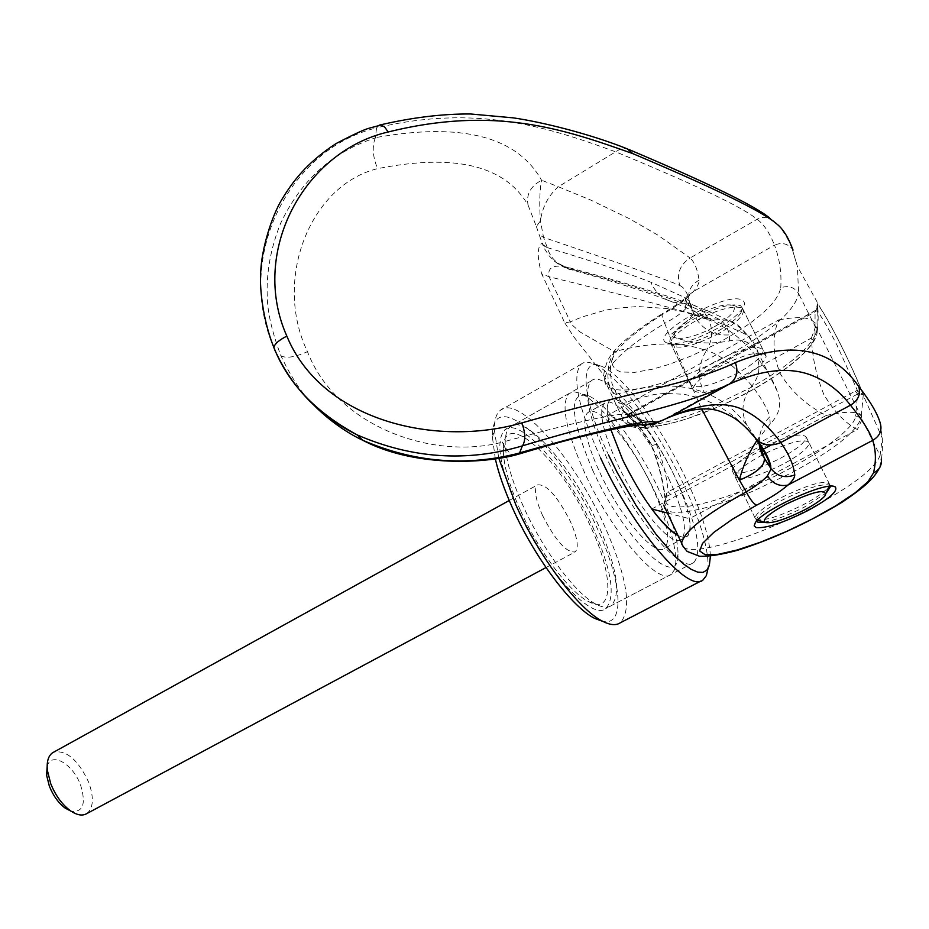 <?xml version="1.0" encoding="UTF-8"?>
<svg xmlns="http://www.w3.org/2000/svg" width="929" height="929" viewBox="0 0 929 929"><rect width="100%" height="100%" fill="white"/><g stroke="black" fill="none" stroke-linecap="round" stroke-linejoin="round"><path stroke-width="0.7" stroke-dasharray="4.64 3.48" d="M523.41 506.572C511.6 480.142 505.527 458.938 505.19 442.97C505.179 434.993 506.839 429.616 510.172 426.841C524.792 413.022 571.788 466.149 597.661 523.399C616.937 566.806 621.478 594.223 611.27 605.65C607.729 608.054 602.805 607.647 596.488 604.442C576.363 594.723 543.163 550.63 523.41 506.572M520.321 510.207C509.301 485.507 503.646 465.661 503.332 450.646C501.927 404.928 560.071 457.753 590.229 525.756C613.616 575.144 614.22 615.59 588.731 601.69C569.779 592.539 538.762 551.373 520.321 510.207M584.666 472.896C565.749 430.127 560.535 403.662 569.024 393.501L573.89 391.748L580.358 393.269C599.786 401.235 633.915 446.942 655.154 492.416C669.008 522.168 675.906 545.416 675.847 562.161L674.524 569.756L671.261 574.331C658.742 586.501 611.781 532.596 584.666 472.896M592.772 470.399C569.721 416.018 568.246 391.121 588.336 395.742C606.428 403.163 638.502 446.164 658.498 488.944C671.551 516.919 678.054 538.727 678.019 554.358C679.169 592.261 624.578 540.585 592.772 470.399M771.337 444.898L826.276 415.449C806.616 405.567 791.241 391.573 780.139 373.493C772.58 353.856 772.069 336.008 778.63 319.936L607.682 415.368C606.66 407.517 607.461 402.454 610.063 400.178C617.297 396.23 629.525 405.799 646.735 428.896L811.435 338.04C812.213 357.166 816.359 376.001 823.86 394.558C834.056 411.442 845.227 423.113 857.351 429.558L689.399 518.672C690.979 528.067 690.212 533.989 687.112 536.463L683.291 537.415L678.089 535.65L683.291 537.415L687.112 536.463L664.572 548.354C655.224 557.516 620.142 516.988 599.786 472.385C591.552 454.502 586.663 439.696 585.131 427.944C584.225 420.071 585.131 414.973 587.836 412.639C597.568 402.989 632.289 443.783 652.344 487.202C667.196 519.892 671.272 540.272 664.572 548.354M714.645 361.799C698.817 370.95 690.665 378.277 690.166 383.758C695.136 390.041 711.219 386.348 738.392 372.668C754.441 363.494 762.744 356.062 763.301 350.372C758.331 344.136 742.108 347.945 714.645 361.799M719.116 333.325C692.128 347.051 676.045 350.558 670.866 343.835L672.584 339.004C676.405 333.604 683.849 327.705 694.904 321.341C715.829 310.216 731.193 305.641 740.982 307.615L743.572 310.495C743.154 316.452 735.002 324.058 719.116 333.325M714.401 326.753C731.669 316.324 737.696 309.16 732.505 305.246C724.318 303.586 711.544 307.383 694.172 316.626C684.998 321.933 678.809 326.845 675.604 331.374C667.336 342.743 692.279 339.584 714.401 326.753M828.935 486.366L829.609 484.369C825.335 479.619 809.124 484.09 780.975 497.758C764.648 506.607 755.997 513.307 754.998 517.871L755.985 519.508C764.056 521.274 779.779 516.361 803.167 504.784C816.324 497.805 824.801 491.847 828.575 486.924M765.74 453.201C791.334 441.426 805.815 438.058 809.194 443.098C808.265 448.126 799.614 455.129 783.228 464.105C755.591 477.657 739.519 481.814 735.036 476.577C735.873 471.723 744.373 464.825 760.549 455.884L762.314 454.943M86.85 813.572C93.481 808.044 94.108 797.639 88.731 782.381C78.384 760.177 66.772 750.063 53.905 752.049M542.362 515.107C555.565 540.817 566.539 553.069 575.283 551.861C579.057 547.657 577.397 537.485 570.301 521.32C557.191 495.807 546.24 483.672 537.426 484.926C533.769 489.014 535.406 499.082 542.362 515.107M47.147 766.541C50.781 751.096 72.938 763.684 80.591 785.098C86.258 803.794 83.122 812.515 71.161 811.261M646.735 428.896L607.682 415.368M667.394 513.017L689.399 518.672M811.435 338.04L815.743 326.067C814.245 317.602 801.878 315.546 778.63 319.936M826.276 415.449C849.443 410.293 861.485 411.396 862.391 418.77L857.351 429.558M651.775 509.011L760.491 450.716M668.706 478.377C683.674 511.113 687.936 531.469 681.456 539.447C672.41 548.47 637.48 507.664 616.961 462.967C602.503 430.731 598.346 410.85 604.489 403.302C613.906 393.803 648.477 434.865 668.706 478.377M610.934 429.767C606.347 413.811 606.045 403.941 610.063 400.178C619.388 390.737 653.9 431.892 674.175 475.416C689.19 508.175 693.51 528.531 687.112 536.463L681.456 539.447M592.4 526.244C611.619 569.616 616.078 597.033 605.778 608.518C591.773 621.385 544.034 568.896 517.813 509.649C499.57 467.182 495.227 440.601 504.784 429.895C519.532 416.006 566.597 469.017 592.4 526.244M676.765 480.769C696.855 524.537 702.545 551.791 693.835 562.544C681.828 574.47 635.157 520.089 607.717 460.215C588.568 417.353 583.052 390.935 591.169 380.96C603.838 368.174 649.87 423.032 676.765 480.769M498.78 458.206L494.309 429.837C494.263 420.245 496.214 413.765 500.162 410.432C517.627 393.896 573.402 457.091 604.059 524.85C627.063 576.491 632.463 609.145 620.247 622.825M495.285 458.74L492.475 437.536C490.733 382.086 560.663 445.978 596.697 527.196C621.582 579.986 625.925 626.227 602.909 621.431M600.668 458.125C578.024 407.32 571.498 376.024 581.078 364.249C584.039 361.718 588.185 361.578 593.515 363.831C616.113 372.877 656.989 427.944 682.71 482.546C699.7 518.696 708.165 546.693 708.119 566.539L707.991 568.618M608.855 455.616C580.939 396.822 578.941 355.319 601.597 366.281C622.848 374.782 661.669 427.154 686.136 479.039C701.476 511.577 709.559 537.276 710.395 556.169M756.856 440.567L770.187 423.972C779.686 414.334 782.044 403.441 777.248 391.295L758.482 353.31L755.451 348.7C748.437 341.094 739.751 338.504 729.393 340.92C708.502 344.81 688.528 343.056 669.472 335.636L701.65 408.957M858.535 393.641L857.351 390.366L855.295 391.132L668.16 491.824L666.72 493.078L665.036 498.803L665.443 499.907C663.643 482.441 659.067 464.14 651.728 445.003C641.8 427.781 632.335 416.436 623.347 410.955L625.287 414.067L628.039 414.473C620.467 434.191 663.318 430.371 714.227 408.412C764.811 387.3 814.687 351.801 814.988 335.125L815.081 310.936L815.302 311.772L817.102 310.553C822.78 318.67 829.458 330.306 837.134 345.449L857.351 390.366L863.262 394.651L857.618 394.047L670.599 494.472L668.16 491.824C666.767 476.38 662.853 460.575 656.431 444.422C648.14 429.639 639.756 419.513 631.302 414.044L631.348 412.697L815.523 310.53L816.324 309.926L817.357 303.713L821.236 309.438C835.728 333.035 849.745 361.451 863.273 394.674L861.148 417.911L880.053 455.512C874.909 468.855 851.324 486.715 809.298 509.092C755.927 537.206 693.44 556.436 683.396 547.1M274.543 349.432C233.365 256.601 289.848 148.57 376.57 127.877L375.328 137.875C332.512 151.787 300.88 180.4 280.442 223.703C270.653 248.345 266.263 272.696 267.262 296.769C267.517 312.388 272.046 332.013 280.837 355.644C291.079 377.139 301.542 393.037 312.237 403.349M814.988 335.125L817.253 330.956L816.939 330.039L798.615 293.622L797.384 266.368L792.112 248.705C787.362 243.41 781.486 242.225 774.496 245.14C769.549 232.703 763.743 224.086 757.054 219.256C743.154 207.527 696.076 185.068 615.822 151.892C546.926 126.704 476.147 104.129 376.675 127.796L376.57 127.888M757.646 449.938C785.551 436.189 801.773 431.962 806.291 437.245C805.385 442.309 796.757 449.346 780.395 458.322C752.78 471.886 736.72 476.02 732.203 470.713C733.016 465.812 741.493 458.891 757.646 449.938M830.712 486.227L829.26 484.926C820.562 483.765 804.862 488.851 782.148 500.162C769.2 507.083 760.897 512.924 757.24 517.674L756.45 521.285M764.161 522.179C774.995 520.252 788.384 515.235 804.317 507.118L826.299 492.962M740.576 305.664L742.445 308.219L740.854 313.003C736.929 318.601 729.311 324.627 718.012 331.084C697.18 342.116 681.921 346.575 672.224 344.473L669.774 341.57C670.111 335.799 678.112 328.285 693.777 319.042C715.702 307.441 731.309 302.993 740.576 305.664M741.168 378.312C757.228 369.15 765.554 361.753 766.146 356.109C761.188 349.931 744.977 353.763 717.478 367.605C701.639 376.756 693.452 384.049 692.941 389.495C697.888 395.719 713.96 391.992 741.168 378.312M666.999 342.917L667.231 343.01C677.915 345.333 694.695 340.432 717.548 328.32C729.95 321.225 738.323 314.594 742.643 308.416C745.116 304.561 745.023 301.855 742.352 300.288C727.384 290.069 646.654 336.066 666.999 342.917M670.599 494.472L666.767 496.249L665.036 498.803C662.783 480.49 658.231 462.77 651.392 445.618L651.728 445.003M663.759 505.341L664.758 498.478L665.443 499.907L663.759 505.341C663.051 519.021 704.995 511.728 753.442 490.942L752.107 486.529C803.167 465.174 854.39 430.998 855.655 416.064L861.148 417.911C856.399 431.95 833.185 450.263 791.508 472.838L753.442 490.942M780.755 287.804C781.695 272.987 779.605 258.761 774.496 245.14L693.336 291.578L686.183 297.199L684.766 302.633L685.869 308.591L689.469 301.762L693.452 313.642C691.687 317.451 683.698 324.778 669.472 335.636L664.711 323.385C625.426 347.167 605.429 366.177 604.709 380.414C604.942 401.653 674.651 385.825 732.633 352.881C773.195 329.644 795.189 309.891 798.615 293.622C794.423 287.096 788.477 285.157 780.755 287.804C777.341 303.76 755.486 322.688 715.179 344.589L691.188 355.958L668.985 364.412L652.634 369.173L634.821 372.343L620.769 371.983C600.854 363.982 615.195 344.508 663.794 313.561C676.893 306.152 686.74 298.824 693.336 291.578C697.4 286.771 699.316 282.962 699.084 280.152C697.574 269.515 694.578 262.129 690.108 258.007L757.913 218.814L763.499 217.316L770.06 218.361C779.326 224.621 786.677 234.747 792.112 248.705L797.372 266.298M816.324 309.926L628.457 414.055L629.502 414.531L624.555 412.72L628.48 414.044L628.039 414.473L631.836 412.697M882.295 438.198C882.689 447.65 882.329 454.618 881.226 459.1L880.053 455.512L882.295 438.14L863.308 395.394M879.937 422.126L882.295 438.14M628.631 149.395L624.067 148.408L619.028 149.755L558.352 186.752L590.693 200.037L629.63 218.803L658.185 235.316L690.108 258.007C679.854 264.8 676.405 273.95 679.784 285.458C667.324 279.989 621.919 263.975 543.558 237.394L540.423 220.893C539.25 204.275 539.621 190.724 541.549 180.226C516.977 136.377 461.597 122.175 375.409 137.631M855.295 391.132L857.618 394.047L855.655 416.064M656.478 422.974L653.853 424.088C651.322 426.516 644.354 423.845 632.963 416.064L622.418 403.941L633.346 399.633L654.55 394.419L664.769 393.397L684.267 394.291L702.405 398.715L719.023 406.205L733.852 416.238L746.765 428.257M668.787 417.493L663.492 419.896C653.099 423.264 642.926 421.987 632.963 416.064L627.505 414.009L624.056 410.966L618.551 402.489L622.418 403.941L616.647 394.221C651.008 383.921 680.202 383.34 704.263 392.456C720.927 398.68 735.245 409.747 747.206 425.679C756.369 437.756 762.059 448.568 764.3 458.113M516.234 454.85C512.088 456.244 507.443 452.017 502.275 442.169C580.091 420.883 621.803 411.802 627.389 414.915L633.218 421.092L640.975 424.646M375.328 137.864C371.948 146.376 372.692 156.629 377.557 168.66C310.692 184.79 272.569 278.944 307.464 351.673C336.437 426.829 433.1 460.412 502.275 442.169M624.555 412.72L623.347 410.955L622.012 417.016C622.233 432.508 664.456 426.841 712.369 406.24L749.889 388.043C790.776 364.992 813.119 345.658 816.939 330.039L817.381 303.76C819.343 318.252 817.009 332.605 817.253 330.956L817.253 330.956M753.082 435.608L755.614 438.883M685.869 308.591C681.421 313.282 674.373 318.217 664.711 323.385C662.284 318.171 661.541 314.919 662.482 313.63C674.547 306.315 682.443 300.845 686.183 297.199L687.808 295.782L689.527 302.587M759.411 443.133C758.958 433.007 762.442 424.205 769.862 416.715C767.064 408.04 761.118 397.751 752.014 385.837C733.364 364.923 718.14 353.206 706.342 350.686C712.508 340.478 713.309 330.167 708.722 319.773C727.419 327.356 743.444 339.782 756.787 357.05C767.308 370.59 774.124 382.005 777.248 391.295M770.187 423.972L769.862 416.715M758.482 353.31C755.126 343.544 750.818 337.227 745.581 334.359C739.182 330.979 726.675 325.649 708.037 318.38C704.356 311.215 698.759 306.535 691.234 304.34L683.291 303.411C701.232 310.669 713.286 316.046 719.452 319.541C724.005 322.27 727.407 327.38 729.648 334.904C715.934 335.775 705.134 330.933 697.261 320.389L693.452 313.654L689.527 302.599M714.227 408.412L686.682 418.944C668.323 424.658 651.705 427.561 636.841 427.677L632.788 426.968C629.699 427.224 623.092 422.381 622.012 417.016L604.709 380.425C604.837 377.046 601.284 378.509 607.311 361.474C612.699 349.153 631.093 333.209 662.482 313.63L663.794 313.561M528.113 205.239L536.37 226.502L540.423 220.893C542.385 206.958 548.354 195.578 558.352 186.752L541.549 180.226C530.459 186.323 525.977 194.66 528.113 205.239C505.202 165.478 455.013 153.285 377.557 168.66M699.084 280.152C690.328 285.226 687.123 292.438 689.469 301.762C687.739 293.192 684.51 287.758 679.784 285.458M379.195 125.183L376.675 127.796M745.581 334.359C741.69 327.252 735.814 322.607 727.976 320.424L707.817 318.217C701.941 314.676 690.317 309.334 672.933 302.169L683.291 303.411C658.998 294.226 623.127 283.171 575.713 270.269L570.905 269.573C558.178 265.543 550.293 258.227 547.251 247.602L543.047 245.43L544.58 248.856L549.027 255.719L554.265 261.072C560.768 266.205 567.909 269.271 575.713 270.269L570.952 268.202C563.857 266.182 546.264 262.199 549.051 276.726L570.325 321.817L581.972 316.998L604.872 310.309L616.032 308.289L637.619 306.535L667.533 308.567L685.358 312.214L708.722 319.773L708.037 318.38C676.811 309.102 623.823 295.225 549.051 276.726L541.7 273.869L564.82 322.967L570.325 321.817L572.996 325.765L580.021 331.943L614.429 351.673C606.637 363.134 605.65 382.133 612.478 392.235L616.647 394.221L611.932 383.41L610.283 373.365L610.748 364.11L614.429 351.673C651.322 341.767 681.956 341.431 706.342 350.686C697.888 364.656 697.191 378.579 704.263 392.456M684.603 297.419C689.086 307.894 696.831 314.826 707.817 318.217L703.044 318.322L697.261 320.389L693.44 312.992C691.942 305.049 689.004 299.858 684.603 297.419L650.823 282.195C624.334 271.825 589.799 260.294 547.251 247.602L542.652 244.408L543.047 245.43M564.82 322.967L573.867 336.925L601.899 372.68L609.633 385.43L612.478 392.235M547.065 247.114L543.558 237.394L539.145 234.631L542.652 244.408C544.661 241.749 532.584 242.237 541.7 273.869M616.914 394.686L613.001 393.141L618.551 402.489M536.37 226.502L539.145 234.631M627.389 414.915L622.581 408.655M729.393 340.92L729.648 334.904M817.102 310.565L817.381 303.76C818.252 303.876 817.88 305.85 816.266 309.729L817.102 310.565M863.308 395.278L863.273 394.674C852.369 365.631 827.623 318.182 821.19 309.369M629.502 414.531L815.302 311.772M666.72 493.078L666.767 496.249C658.196 514.225 700.687 508.674 752.107 486.529M817.183 330.678C817.973 350.651 765.02 387.439 714.087 408.597L712.369 406.24M656.431 444.41L651.392 445.618C640.905 427.944 631.975 416.982 624.59 412.743M280.837 355.644C285.667 358.652 294.539 357.328 307.464 351.673M776.679 223.889L770.06 218.361M755.44 348.7C749.587 335.23 740.425 325.812 727.976 320.424C721.903 317.056 709.651 311.691 691.234 304.34L691.234 304.34C662.946 294.121 622.848 282.068 570.952 268.202M554.265 261.072L554.265 261.072C562.335 266.704 567.886 269.538 570.905 269.573C616.81 282.404 650.823 293.274 672.933 302.169C662.563 299.01 655.2 292.356 650.823 282.195M747.206 425.679C740.274 412.186 741.876 398.913 752.014 385.837C759.214 376.524 760.805 366.932 756.787 357.05M503.332 450.646L505.19 442.97M569.024 393.501L510.172 426.841M588.336 395.742L580.358 393.269M604.489 403.302L587.836 412.639M690.166 383.758L670.866 343.835M732.505 305.246L740.982 307.615M754.998 517.871L735.036 476.577M757.623 520.043L755.985 519.508M546.02 567.549L575.283 551.861M509.231 500.499L537.426 484.926M825.451 495.227L826.299 492.985M829.609 484.369L809.194 443.098M675.604 331.374L672.584 339.004M763.301 350.372L743.572 310.495M815.743 326.067L862.391 418.77M678.019 554.358L675.847 562.161M671.261 574.331L611.27 605.65M588.731 601.69L596.488 604.442M693.835 562.544L605.778 608.518M492.475 437.536L494.309 429.837M581.078 364.249L500.162 410.432M601.597 366.281L593.515 363.831M710.371 558.654L708.119 566.539M703.032 579.951L701.174 580.915M591.169 380.96L504.784 429.895M806.291 437.245L830.538 486.227M742.445 308.219L766.146 356.109M740.854 313.003L742.643 308.416M672.224 344.473L667.231 343.01M829.725 485.124L833.638 486.355M757.24 517.674L755.335 522.655M669.774 341.57L692.941 389.495M732.203 470.713L756.148 520.252M879.728 467.333L881.087 458.369M516.489 454.804L517.244 454.571M821.236 309.438L797.384 266.368M758.703 437.687L758.865 441.565M663.492 419.896L669.054 417.365M571.01 268.214L570.232 268.051C567.12 267.842 561.79 265.497 554.23 261.037"/><path stroke-width="1.39" d="M804.247 510.067C784.668 519.741 771.546 523.851 764.869 522.412C762.326 519.427 769.305 513.412 785.806 504.366C813.212 491.406 826.427 488.364 825.451 495.227C822.316 499.303 815.244 504.25 804.247 510.067M53.905 752.049L52.5 752.815C48.285 755.892 46.578 761.722 47.367 770.327L50.712 783.635C55.38 795.27 61.837 804.224 70.081 810.506C76.805 815.197 82.391 816.219 86.85 813.572L546.02 567.549M71.161 811.261L65.193 808.125C58.446 802.993 53.174 795.677 49.353 786.178L46.624 775.297L47.147 766.541M610.934 429.767L622.697 459.82C642.09 498.734 660.554 524.014 678.089 535.65C670.831 531.643 662.052 522.76 651.775 509.011L667.394 513.017M826.299 492.985L828.935 486.366M762.314 454.943L765.74 453.201M760.491 450.716L771.337 444.898M701.174 580.915L620.247 622.825C616.02 625.67 610.109 625.136 602.526 621.222C578.651 609.54 539.238 557.156 515.839 504.853L498.78 458.206M602.909 621.431L594.757 618.435C572.043 607.334 534.825 557.899 512.75 508.523C504.47 490.152 498.652 473.558 495.285 458.74M710.395 556.169L709.326 565.517L706.841 570.151L702.939 572.38L697.679 572.125L691.164 569.314L683.535 563.996L674.977 556.239L655.909 534.152L635.912 505.19L617.135 472.373L608.855 455.616M707.991 568.618L706.354 575.62L703.032 579.951C688.83 594.037 633.299 529.449 600.668 458.125M701.65 408.957L739.379 480.177C742.84 466.172 748.669 452.969 756.856 440.567M312.237 403.349C323.002 415.042 342.847 431.033 362.647 440.218L362.67 440.23C414.229 462.561 466.521 466.834 519.52 453.015L519.636 452.853C605.662 428.559 651.484 418.468 657.093 422.556L653.877 424.077M793.041 250.11C788.407 237.452 782.95 228.708 776.679 223.889C763.15 211.893 715.214 188.482 632.858 153.645C563.392 128.945 495.029 105.488 388.148 131.999C304.329 151.206 249.297 251.91 286.84 336.112C279.002 340.095 274.67 343.869 273.858 347.446L274.543 349.432C291.729 387.614 319.297 416.111 357.247 434.935C412.046 458.682 467.066 462.34 522.33 445.908L519.636 452.853M388.148 131.999L384.757 127.157L381.204 124.997L369.289 128.156C364.505 129.363 353.415 134.496 336.031 143.577C305.583 163.527 292.275 182.363 281.592 199.909C272.255 215.54 261.49 247.567 260.654 273.138C259.493 289.999 263.522 322.049 273.858 347.446L273.858 347.446C287.909 383.236 315.709 412.406 357.247 434.935L362.647 440.218C410.723 465.626 477.947 464.755 516.234 454.862L519.52 453.015M826.299 492.962L830.712 486.227M756.45 521.285L757.994 522.226L764.161 522.179M807.104 510.962C829.167 498.978 838.515 490.942 835.159 486.831L834.648 486.61C825.382 481.512 762.779 510.009 755.335 522.655L754.174 525.86L756.194 527.602C766.135 528.45 783.101 522.899 807.104 510.962M522.33 445.908L522.47 445.827C623.487 415.333 682.083 406.972 729.253 384.153C761.432 369.742 788.593 366.688 810.75 374.991C826.078 380.739 839.328 390.807 850.488 405.195C862.124 419.641 869.532 431.37 872.714 440.369C875.989 450.449 876.256 461.307 873.492 472.931L868.092 481.559L855.063 492.881L835.821 505.771L812.236 519.032L786.457 531.504L760.712 542.13L737.231 549.98L718.105 554.323L705.134 554.718L699.688 550.99L702.545 543.372L713.704 532.48L732.307 519.323L756.612 505.19C770.083 498.176 780.557 491.453 788.036 485.008C779.745 486.866 772.87 483.823 767.435 475.903C762.941 480.792 755.881 486.111 746.242 491.882L739.391 480.165M858.756 386.51C860.916 394.361 858.164 400.585 850.488 405.195L780.766 442.541C770.373 428.188 758.505 417.585 745.174 410.734C726.536 400.782 701.081 403.035 668.787 417.493L729.253 384.153C736.616 379.02 738.636 371.832 735.338 362.589C790.858 340.026 832.001 348.003 858.756 386.51C869.985 400.956 877.046 412.836 879.937 422.126C882.538 429.906 880.135 435.991 872.714 440.369L788.036 485.008C792.6 480.862 794.841 477.518 794.748 474.963C785.168 478.435 777.306 476.38 771.14 468.82L767.435 475.903M663.759 505.341L681.619 543.128C683.814 531.69 705.355 514.608 746.242 491.882C750.133 499.407 753.582 503.843 756.612 505.19M873.492 472.931C879.438 469.969 882.027 465.371 881.226 459.1M669.054 417.365C691.513 408.063 709.431 406.414 722.808 412.418C733.933 417.144 741.028 420.849 757.576 440.636L757.576 440.636C764.509 445.572 772.243 446.21 780.766 442.541C789.081 454.351 793.738 465.162 794.748 474.963M739.403 480.188C756.833 472.861 765.136 465.545 764.323 458.252L770.861 468.402C768.957 459.82 763.87 449.973 755.614 438.883M640.975 424.646L643.402 425.087L657.093 422.556L668.787 417.493M286.84 336.112C321.817 420.837 435.933 447.732 521.877 422.892C631.163 391.597 687.553 385.256 735.338 362.589M764.3 458.113L759.411 443.133M746.765 428.257L757.576 440.636C764.509 449.915 768.887 458.241 770.698 465.592L770.873 468.483L762.024 454.362L759.678 447.941L758.865 441.565M380.031 124.962L379.195 125.183M521.866 422.892C525.489 433.019 525.698 440.66 522.481 445.827M879.728 467.333C874.735 477.552 865.991 486.204 842.069 502.241C807.649 523.085 772.835 539.087 737.614 550.27C721.624 554.59 708.955 556.599 699.595 556.285L687.088 551.396C682.885 546.275 681.073 543.511 681.619 543.128L683.396 547.1M632.858 153.645L627.249 148.837C589.497 133.73 541.526 121.931 513.214 117.855L470.527 113.977C442.657 113.791 412.511 117.449 380.089 124.95M764.869 522.412L757.623 520.043M65.193 808.125L70.081 810.506M46.624 775.297L47.367 770.327M52.5 752.815L509.231 500.499M594.757 618.435L602.526 621.222M833.638 486.355L835.159 486.831M656.478 422.974L663.492 419.885M517.244 454.571C565.506 440.009 585.456 435.527 607.218 430.568C625.205 426.492 643.437 423.705 643.251 425.076M628.631 149.395C708.92 183.373 756.055 206.354 770.06 218.361M643.402 425.087L653.853 424.088"/></g></svg>
